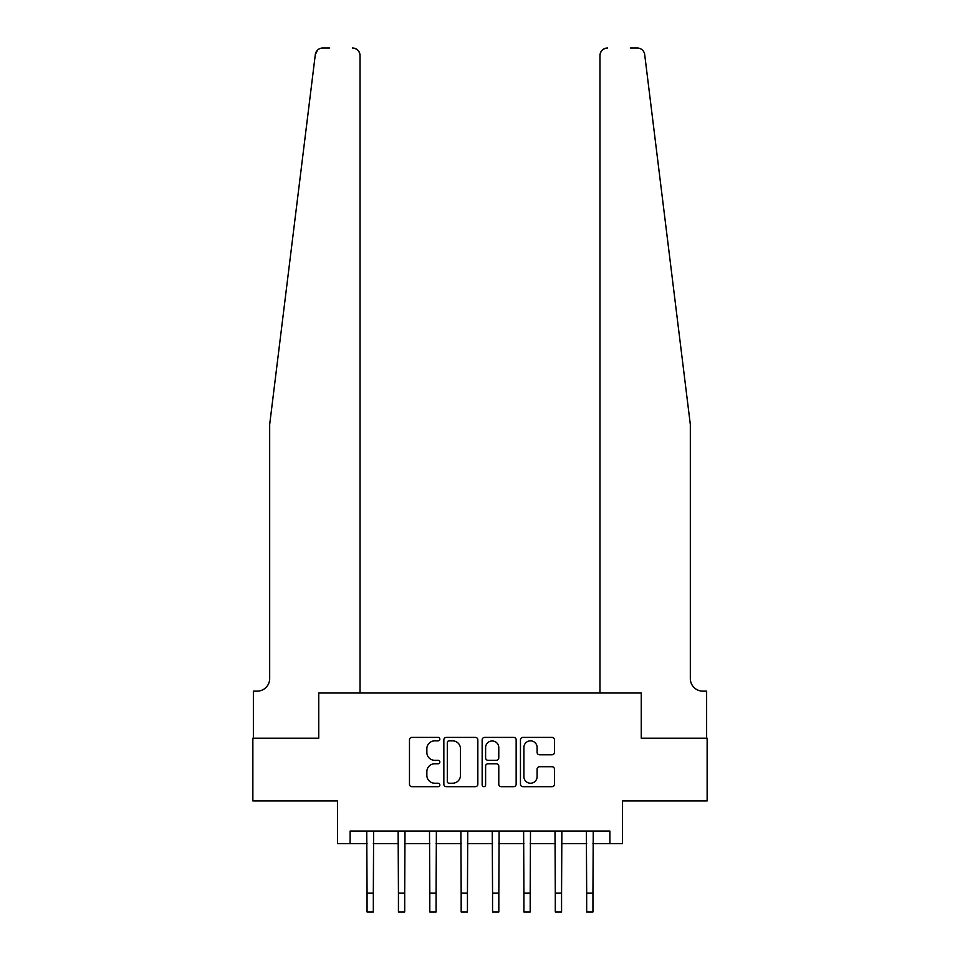 <?xml version="1.0" encoding="UTF-8"?>
<svg xmlns="http://www.w3.org/2000/svg" width="960" height="960" viewBox="0 0 960 960"><rect width="100%" height="100%" fill="white"/><g stroke="black" fill="none" stroke-linecap="round" stroke-linejoin="round"><path stroke-width="1.44" d="M439.848 739.128A1.728 1.728 0 0 0 438.12 737.4L411.948 737.4A2.46 2.46 0 0 0 409.476 739.872L409.476 784.212A2.46 2.46 0 0 0 411.948 786.672L438.12 786.672A1.728 1.728 0 0 0 439.848 784.956A1.728 1.728 0 0 0 438.12 783.228L434.736 783.228A7.884 7.884 0 0 1 426.852 775.344L426.852 771.648A7.884 7.884 0 0 1 434.736 763.764L438.12 763.764A1.728 1.728 0 0 0 439.848 762.036A1.728 1.728 0 0 0 438.12 760.32L434.736 760.32A7.884 7.884 0 0 1 426.852 752.436L426.852 748.74A7.884 7.884 0 0 1 434.736 740.856L438.12 740.856A1.728 1.728 0 0 0 439.848 739.128M552 754.776A2.46 2.46 0 0 0 554.46 752.304L554.46 739.872A2.46 2.46 0 0 0 552 737.4L522.924 737.4A2.46 2.46 0 0 0 520.464 739.872L520.464 784.212A2.46 2.46 0 0 0 522.924 786.672L552 786.672A2.46 2.46 0 0 0 554.46 784.212L554.46 769.188A2.46 2.46 0 0 0 552 766.716L539.556 766.716A2.46 2.46 0 0 0 537.096 769.188L537.096 776.64A6.588 6.588 0 0 1 530.508 783.228A6.588 6.588 0 0 1 523.908 776.64L523.908 747.444A6.588 6.588 0 0 1 530.508 740.856A6.588 6.588 0 0 1 537.096 747.444L537.096 752.304A2.46 2.46 0 0 0 539.556 754.776L552 754.776M329.664 48L322.764 48A7.524 7.524 0 0 0 315.3 54.612L269.676 424.476L269.676 678.588A12.552 12.552 0 0 1 257.124 691.14L253.368 691.14L253.368 738.192L318.744 738.192L252.864 738.192L252.864 800.94L337.572 800.94L337.572 843.612L350.112 843.612L350.112 831.06L609.888 831.06L609.888 843.612L622.428 843.612L622.428 800.94L707.136 800.94L707.136 738.192L641.256 738.192L641.256 693.024L599.964 693.024L599.964 55.524L599.964 693.024M360.036 693.024L360.036 55.524L360.036 693.024L318.744 693.024L318.744 738.192L318.744 693.024L641.256 693.024L641.256 738.192L706.632 738.192L706.632 691.14L702.876 691.14A12.552 12.552 0 0 1 690.324 678.588A12.552 12.552 0 0 0 702.876 691.14M477.84 739.872A2.46 2.46 0 0 0 475.38 737.4L446.316 737.4A2.46 2.46 0 0 0 443.844 739.872L443.844 784.212A2.46 2.46 0 0 0 446.316 786.672L475.38 786.672A2.46 2.46 0 0 0 477.84 784.212L477.84 739.872M484.62 737.4L513.684 737.4A2.46 2.46 0 0 1 516.156 739.872L516.156 784.212A2.46 2.46 0 0 1 513.684 786.672L501.252 786.672A2.46 2.46 0 0 1 498.78 784.212L498.78 766.224A2.46 2.46 0 0 0 496.32 763.764L488.064 763.764A2.46 2.46 0 0 0 485.604 766.224L485.604 784.956A1.728 1.728 0 0 1 483.876 786.672A1.728 1.728 0 0 1 482.16 784.956L482.16 739.872A2.46 2.46 0 0 1 484.62 737.4M350.112 843.612L367.056 843.612M373.332 843.612L398.436 843.612M404.7 843.612L429.804 843.612M436.08 843.612L461.172 843.612M467.448 843.612L492.552 843.612M498.828 843.612L523.92 843.612M530.196 843.612L555.3 843.612M561.564 843.612L586.668 843.612M592.944 843.612L609.888 843.612M449.016 740.856A1.728 1.728 0 0 0 447.3 742.572L447.3 781.5A1.728 1.728 0 0 0 449.016 783.228L452.592 783.228A7.884 7.884 0 0 0 460.476 775.344L460.476 748.74A7.884 7.884 0 0 0 452.592 740.856L449.016 740.856M498.78 747.564A6.588 6.588 0 0 0 492.192 740.976A6.588 6.588 0 0 0 485.604 747.564L485.604 757.848A2.46 2.46 0 0 0 488.064 760.32L496.32 760.32A2.46 2.46 0 0 0 498.78 757.848L498.78 747.564M366.756 831.06L367.056 893.172L373.332 893.172L373.632 831.06M367.056 893.172L367.056 912L373.332 912L373.332 893.172M315.3 54.612L317.712 49.956M360.036 55.524A7.524 7.524 0 0 0 352.5 48C357.048 48.48 359.556 50.988 360.036 55.524M269.676 678.588A12.552 12.552 0 0 1 257.124 691.14M673.884 291.18L644.7 54.612C640.272 46.74 640.272 46.74 644.7 54.612L690.324 424.476L690.324 678.588M630.336 48L637.236 48A7.524 7.524 0 0 1 644.7 54.612M607.5 48A7.524 7.524 0 0 0 599.964 55.524C600.444 50.988 602.952 48.48 607.5 48M398.136 831.06L398.436 893.172L404.7 893.172L405 831.06M398.436 893.172L398.436 912L404.7 912L404.7 893.172M429.504 831.06L429.804 893.172L436.08 893.172L436.38 831.06M429.804 893.172L429.804 912L436.08 912L436.08 893.172M460.884 831.06L461.172 893.172L467.448 893.172L467.748 831.06M461.172 893.172L461.172 912L467.448 912L467.448 893.172M492.252 831.06L492.552 893.172L498.828 893.172L499.116 831.06M492.552 893.172L492.552 912L498.828 912L498.828 893.172M523.62 831.06L523.92 893.172L530.196 893.172L530.496 831.06M523.92 893.172L523.92 912L530.196 912L530.196 893.172M555 831.06L555.3 893.172L561.564 893.172L561.864 831.06M555.3 893.172L555.3 912L561.564 912L561.564 893.172M586.368 831.06L586.668 893.172L592.944 893.172L593.244 831.06M586.668 893.172L586.668 912L592.944 912L592.944 893.172"/></g></svg>
